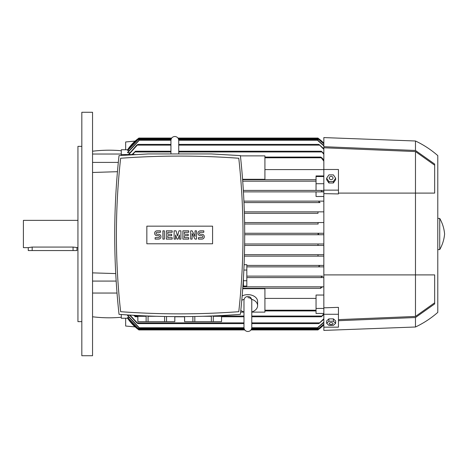 <?xml version="1.0" encoding="UTF-8"?>
<svg xmlns="http://www.w3.org/2000/svg" width="468" height="468" viewBox="0 0 468 468"><rect width="100%" height="100%" fill="white"/><g stroke="black" fill="none" stroke-linecap="round" stroke-linejoin="round"><path stroke-width="0.7" d="M242.167 295.946A9.74 6.885 0 0 1 247.876 294.635A9.74 6.885 0 0 1 257.616 301.521L257.616 305.651A9.74 6.885 0 0 1 251.772 311.963M243.98 311.963A9.74 6.885 0 0 1 240.809 310.389M241.786 300.28A9.74 6.885 0 0 1 244.126 299.298M251.626 299.298A9.74 6.885 0 0 1 257.616 305.651M251.772 323.628L251.772 311.337M247.876 297.666A3.896 2.755 0 0 1 251.749 300.099M251.772 312.127L264.923 312.127L264.923 288.709L242.734 288.709M240.628 312.127L243.98 312.127M121.276 314.514L121.276 318.24L127.998 318.234M138.803 329.308L127.606 317.649L128.817 317.462M138.803 327.565L127.606 315.66L127.606 315.274L129.689 315.274M264.923 298.409L316.046 298.409M323.838 313.455L316.046 313.455L316.046 295.045L323.838 295.045M320.913 288.294L242.763 288.294L320.913 288.294L320.703 287.563M137.808 329.098L127.606 318.234A43.822 43.822 0 0 0 138.803 329.829L137.808 329.098L138.516 329.098M318.287 329.098L318.989 329.098L323.838 324.85A43.822 43.822 0 0 1 317.994 329.829L318.948 329.133M318.609 329.384L318.152 329.718M323.838 324.306L317.994 329.308M251.018 329.928L317.994 329.928L317.994 329.144L323.838 324.131M127.606 317.462L138.803 329.144L138.803 329.928L244.741 329.928M323.838 322.464L317.994 327.565M251.679 328.466L317.994 328.466L317.994 327.231L323.838 322.113M127.606 315.274L138.803 327.231L138.803 328.466L244.074 328.466M323.838 319.252L318.878 323.599L323.838 318.702M129.981 315.099L137.92 323.599L136.72 322.867L129.537 315.069M323.838 314.502L321.329 316.777L323.838 313.718M134.451 315.362L135.474 316.777L133.69 315.315M316.046 190.417L243.354 190.417L321.68 190.417L321.329 191.149L321.68 190.417L323.838 190.417L316.046 190.417L316.046 175.95L323.838 175.95M320.083 202.591L243.998 202.591L320.083 202.591L318.878 201.86L319.451 201.135L243.933 201.135L319.422 201.135M318.983 234.731L317.994 234L318.989 233.269L323.838 233.269L244.711 233.269L318.883 233.275M318.556 233.345L318.246 233.52M318.252 234.486L318.562 234.655M319.041 266.766L319.392 266.865M321.329 276.851L321.68 277.582L321.329 276.851M322.423 276.12L246.817 276.12L322.265 276.138M121.276 155.434L121.276 149.76L127.998 149.766M129.689 152.726L127.606 152.726L127.606 152.34L138.803 140.435M128.817 150.538L127.606 150.351L138.803 138.692M138.803 138.171L137.808 138.902L138.803 138.171A43.822 43.822 0 0 0 127.606 149.76L137.838 138.879M316.046 308.43L323.838 308.43M323.838 277.582L246.817 277.582L323.838 277.582M242.869 286.831L323.838 286.831L242.869 286.831M117.445 171.692L92.547 172.476M316.046 181.169L242.728 181.169L316.046 181.169M242.623 179.706L316.046 179.706L242.623 179.706M323.838 169.591L264.923 169.591M242.588 179.291L264.923 179.291L264.923 155.873L240.417 155.873M316.046 176.535L323.838 176.535M316.046 183.713L323.838 183.713M322.844 191.488C322.37 192.132 321.832 191.903 321.229 190.809M323.838 191.88L243.442 191.88L323.838 191.88M323.838 196.49L316.046 196.49L316.046 191.88M121.276 154.545L135.246 154.545M132.075 154.545L135.474 151.222L132.737 154.545M178.735 151.222L321.329 151.222L323.838 153.498M323.838 154.282L321.329 151.222M323.838 266.865L246.817 266.865L319.451 266.865L318.878 266.14L320.083 265.409L323.838 265.409L246.817 265.409L320.083 265.409M323.838 256.154L244.407 256.154L317.994 256.154L317.994 254.697L323.838 254.697L244.448 254.697L317.994 254.697M323.838 245.443L244.641 245.443L317.994 245.443L317.994 243.992L323.838 243.98L244.659 243.98L318.152 243.98M323.838 234.731L244.717 234.731L323.838 234.731M318.152 224.02L244.635 224.02L318.152 224.02L317.994 222.557L323.838 222.557M317.994 213.303L244.395 213.303L317.994 213.303L317.994 211.846L323.838 211.846M244.612 222.557L317.994 222.557L244.612 222.557M244.349 211.846L317.994 211.846L244.349 211.846M319.451 201.135L323.838 201.135M323.838 143.869L317.994 138.856L317.994 138.072L177.975 138.072L317.994 138.072M138.803 138.072L171.697 138.072L138.803 138.072L138.803 138.856L127.606 150.538M317.994 138.692L323.838 143.694M128.425 154.545L136.72 145.133L137.92 144.401L170.943 144.401M178.735 144.401L318.878 144.401L323.838 148.748M137.92 323.599L243.98 323.599M251.772 323.599L318.878 323.599M137.92 144.401L128.817 154.545M323.838 149.298L318.878 144.401M323.838 143.149L317.994 138.171A43.822 43.822 0 0 1 323.838 143.144M135.474 316.777L137.832 316.777M174.839 316.777L184.573 316.777M221.58 316.777L243.98 316.777M251.772 316.777L321.329 316.777M135.474 151.222L170.943 151.222M264.923 157.067L320.703 157.067L321.879 157.792L323.838 160.085M264.923 310.933L316.046 310.933M323.838 161.15L320.703 157.067M323.838 145.887L317.994 140.769L317.994 139.534L178.641 139.534M171.036 139.534L138.803 139.534L138.803 140.769L127.606 152.726M317.994 140.435L323.838 145.536M320.545 287.984L322.218 287.141M321.229 277.191C321.732 276.138 322.271 275.909 322.844 276.512M212.817 313.18L215.701 313.051M215.935 313.045L218.708 312.916M218.872 312.905L225.751 312.542M133.661 312.542L140.546 312.905M140.704 312.916L143.477 313.045M143.711 313.051L146.595 313.18M156.335 316.292L148.069 316.292L148.069 321.651L137.832 321.651L137.832 315.543M164.596 316.491L164.596 321.651L148.069 321.651M174.804 316.614L174.804 321.651L164.596 321.651M166.538 321.651L166.538 316.526M174.839 316.614L174.804 321.651M203.071 316.292L211.343 316.292L211.343 321.651L184.573 321.651L184.573 316.614M213.285 321.651L213.285 316.292L221.551 316.292L221.551 321.651L211.343 321.651M221.58 315.543L221.551 321.651M184.608 321.651L184.608 316.614M192.874 316.526L192.874 321.651M194.817 321.651L194.817 316.491M137.867 321.651L137.867 316.292L146.127 316.292L146.127 321.651M119.024 155.604C113.279 208.517 113.279 261.431 119.024 314.344C159.477 317.38 199.935 317.38 240.388 314.344C246.133 261.431 246.133 208.517 240.388 155.604L211.343 153.937L148.069 153.937L119.024 155.604M179.706 313.858A806.481 806.481 0 0 0 238.779 311.694A698.461 698.461 0 0 0 238.779 158.254A806.481 806.481 0 0 0 120.633 158.254A698.461 698.461 0 0 0 120.633 311.694A806.481 806.481 0 0 0 179.706 313.858M241.465 281.397L241.95 273.441L241.465 281.397M241.962 273.213L242.055 271.393L241.962 273.213M242.921 286.1L243.413 286.1L243.413 278.589M243.413 280.73L246.817 280.73L246.817 286.071L243.413 286.071M244.109 264.707L246.817 264.707L246.817 280.73M246.817 270.048L243.875 270.048M212.577 243.787L146.841 243.787L146.841 226.161L212.577 226.161L212.577 243.787M195.045 236.434L195.045 230.835L196.507 230.835L196.507 239.113L195.045 239.113L192.126 233.514L192.126 239.113L190.663 239.113L190.663 230.835L192.126 230.835L195.045 236.434M180.923 230.835L180.923 239.113L179.46 239.113L179.46 234.971L178.004 239.113L177.027 239.113L175.57 234.971L175.57 239.113L174.108 239.113L174.108 230.835L176.056 230.835L177.518 235.948L178.975 230.835L180.923 230.835M162.905 239.113L162.905 230.835L164.367 230.835L164.367 239.113L162.905 239.113M157.067 230.835A2.434 2.434 0 0 0 154.627 233.269A2.434 2.434 0 0 0 157.067 235.702L158.523 235.702A0.971 0.971 0 0 1 159.5 236.679A0.971 0.971 0 0 1 158.523 237.65L155.119 237.65L155.119 239.113L158.523 239.113A2.434 2.434 0 0 0 160.957 236.679A2.434 2.434 0 0 0 158.523 234.246L157.067 234.246A0.971 0.971 0 0 1 156.09 233.269A0.971 0.971 0 0 1 157.067 232.298L160.471 232.298L160.471 230.835L157.067 230.835M167.778 232.298L167.778 234.246L171.674 234.246L171.674 235.702L167.778 235.702L167.778 237.65L172.16 237.65L172.16 239.113L166.315 239.113L166.315 230.835L172.16 230.835L172.16 232.298L167.778 232.298M184.334 232.298L184.334 234.246L188.23 234.246L188.23 235.702L184.334 235.702L184.334 237.65L188.715 237.65L188.715 239.113L182.871 239.113L182.871 230.835L188.715 230.835L188.715 232.298L184.334 232.298M200.403 230.835A2.434 2.434 0 0 0 197.964 233.269A2.434 2.434 0 0 0 200.403 235.702L201.86 235.702A0.971 0.971 0 0 1 202.837 236.679A0.971 0.971 0 0 1 201.86 237.65L198.455 237.65L198.455 239.113L201.86 239.113A2.434 2.434 0 0 0 204.3 236.679A2.434 2.434 0 0 0 201.86 234.246L200.403 234.246A0.971 0.971 0 0 1 199.426 233.269A0.971 0.971 0 0 1 200.403 232.298L203.808 232.298L203.808 230.835L200.403 230.835M125.658 149.76L125.658 141.968L135.106 141.108M135.106 326.892L125.658 326.032L125.658 318.24M323.838 314.268L323.838 307.827L338.446 307.359L338.446 314.268L323.838 314.268L323.838 330.414L415.479 327.003L415.479 317.526L338.446 320.709M323.838 146.695L415.479 150.474L415.479 140.997L323.838 137.586L323.838 307.827M323.838 274.903L415.479 274.903L415.479 316.444L338.446 319.626M415.479 150.474L434.667 164.075L434.667 193.097L415.479 193.097L415.479 274.903L434.667 274.903L434.667 303.925L415.479 317.526M323.838 327.167L338.446 327.167L338.446 314.268M335.644 323.3L335.644 320.925L333.391 318.86L328.893 318.86L326.646 320.925L326.646 323.3L328.893 321.235L333.391 321.235L335.644 323.3L333.391 325.365L328.893 325.365L326.646 323.3M329.25 323.61A1.89 1 180 0 0 331.145 324.611A1.89 1 180 0 0 333.035 323.61A1.89 1 180 0 0 331.145 322.604A1.89 1 180 0 0 329.25 323.61M333.391 318.86L333.391 321.235M328.893 318.86L328.893 321.235M434.667 302.796L415.479 316.444M323.838 190.137L338.446 190.137L338.446 169.486L323.838 169.486M326.646 178.203L326.646 179.683L328.893 182.988L333.391 182.988L335.644 179.683L335.644 178.203L333.391 181.502L328.893 181.502L326.646 178.203L328.893 174.897L333.391 174.897L335.644 178.203M333.391 182.988L333.391 181.502M329.25 178.004A1.89 1.603 0 0 0 333.035 178.004A1.89 1.603 0 0 0 329.25 178.004M328.893 182.988L328.893 181.502M338.446 190.137L338.446 193.933L323.838 193.641M323.838 147.771L415.479 151.556L415.479 193.097L338.446 193.097M415.479 140.997C423.593 144.828 431.028 149.696 437.785 155.604L437.785 312.396C431.028 318.304 423.593 323.172 415.479 327.003M415.479 151.556L434.667 165.204M439.733 234L439.733 249.584C442.482 244.741 444.109 239.546 444.6 234C444.109 228.454 442.482 223.259 439.733 218.416L439.733 234M92.547 112.267L92.547 355.733L81.83 355.733L81.83 112.267L92.547 112.267M121.276 154.025L92.547 154.025M118.31 162.402L92.547 162.402M92.547 272.873L115.719 273.587M116.158 281.081L92.547 281.081M117.012 293.05L92.547 293.05M81.83 321.651L77.94 321.651L77.94 146.349L81.83 146.349M77.94 220.364L23.4 220.364L23.4 247.636L28.267 247.636L32.163 247.063L73.067 247.063L77.94 247.636M76.963 247.636L76.963 250.555L28.267 250.555L28.267 247.636M138.803 329.197L244.314 329.197M251.439 329.197L317.994 329.197M138.803 327.735L243.986 327.735M251.772 327.735L317.994 327.735M137.346 322.867L243.98 322.867M251.772 322.867L319.451 322.867M135.123 316.046L137.832 316.046M221.58 316.046L243.98 316.046M251.772 316.046L321.68 316.046M135.123 151.954L170.943 151.954M178.735 151.954L321.68 151.954M138.803 138.803L171.276 138.803M178.402 138.803L317.994 138.803M137.346 145.133L170.943 145.133M178.735 145.133L319.451 145.133M137.808 138.902L138.516 138.902M318.287 138.902L318.989 138.902M264.923 310.208L316.046 310.208M264.923 157.792L320.913 157.792M138.803 140.265L170.943 140.265M178.729 140.265L317.994 140.265M32.163 250.555L32.163 247.063M73.067 250.555L73.067 247.063M251.772 300.351C251.497 297.94 250.199 296.642 247.876 296.455C245.513 296.689 244.214 297.981 243.98 300.351L243.98 327.618C244.214 329.987 245.513 331.285 247.876 331.514C250.245 331.285 251.544 329.987 251.772 327.618L251.772 300.608M243.98 323.628L243.98 327.618M178.735 140.382L178.735 153.937L178.735 140.382C178.501 138.013 177.202 136.714 174.839 136.486C172.47 136.714 171.171 138.013 170.943 140.382L170.943 153.937M437.785 249.584L439.733 249.584M437.785 218.416L439.733 218.416M92.547 316.777C102.106 317.953 111.682 318.117 121.276 317.269M121.276 150.731C111.682 149.883 102.106 150.047 92.547 151.222"/></g></svg>
